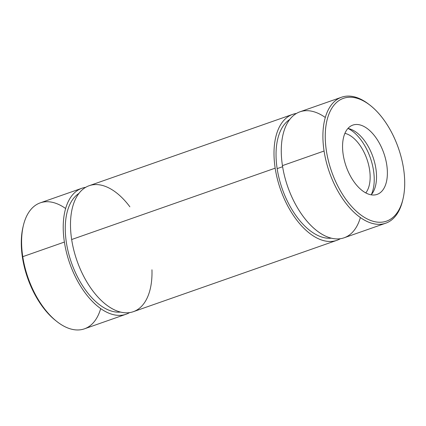 <?xml version="1.0" encoding="UTF-8"?>
<svg xmlns="http://www.w3.org/2000/svg" width="426" height="426" viewBox="0 0 426 426"><rect width="100%" height="100%" fill="white"/><g stroke="black" fill="none" stroke-linecap="round" stroke-linejoin="round"><path stroke-width="0.64" d="M292.673 114.36L89.162 185.709A66.749 36.301 70.7 0 0 71.659 239.524A66.749 36.301 70.7 0 0 133.327 311.688L336.838 240.339A66.749 36.301 -109.3 0 1 275.169 168.174A66.749 36.301 -109.3 0 1 292.673 114.36A66.749 36.301 -109.3 0 1 296.432 113.438A66.749 36.301 70.7 0 0 275.169 168.174L71.659 239.524L275.169 168.174A66.749 36.301 70.7 0 0 340.347 238.709A66.749 36.301 -109.3 0 1 336.838 240.339M81.893 188.255L40.262 202.851A66.749 36.301 70.7 0 0 22.764 256.665A66.749 36.301 70.7 0 0 84.433 328.829L126.059 314.239A66.749 36.301 -109.3 0 1 64.39 242.069A66.749 36.301 -109.3 0 1 81.893 188.255A66.749 36.301 -109.3 0 1 85.653 187.339A66.749 36.301 70.7 0 0 64.39 242.069L22.764 256.665L64.39 242.069A66.749 36.301 70.7 0 0 129.568 312.609A66.749 36.301 -109.3 0 1 126.059 314.239M23.329 225.652L22.983 227.122A65.082 35.395 70.7 0 0 22.429 257.357A65.082 35.395 70.7 0 0 55.779 320.666L56.967 321.598A66.749 36.301 -109.3 0 1 22.764 256.665A66.749 36.301 -109.3 0 1 23.329 225.652A66.749 36.301 -109.3 0 1 65.62 208.511M56.37 321.124A65.082 35.395 -109.3 0 1 22.429 257.357L22.764 256.665L22.429 257.357A65.082 35.395 -109.3 0 1 23.158 226.392M100.701 308.573A66.749 36.301 -109.3 0 1 56.967 321.598M365.79 192.903A33.377 18.153 70.7 0 0 366.903 159.068A33.377 18.153 70.7 0 0 344.906 133.338A33.377 18.153 -109.3 0 1 366.903 159.068A33.377 18.153 -109.3 0 1 365.79 192.903M371.318 194.666A40.049 21.779 70.7 0 0 370.332 157.865A40.049 21.779 70.7 0 0 348.122 128.508A40.049 21.779 -109.3 0 1 370.332 157.865A40.049 21.779 -109.3 0 1 371.318 194.666M371.179 194.82A36.711 19.963 70.7 0 0 372.963 156.944A36.711 19.963 70.7 0 0 347.914 128.471A36.711 19.963 -109.3 0 1 372.963 156.944A36.711 19.963 -109.3 0 1 371.179 194.82M343.202 154.697A36.711 19.963 70.7 0 0 377.122 194.389A36.711 19.963 70.7 0 0 383.815 153.136A36.711 19.963 70.7 0 0 352.829 125.1A36.711 19.963 70.7 0 0 343.202 154.697A36.711 19.963 -109.3 0 1 371.232 132.039A36.711 19.963 -109.3 0 1 380.487 192.499A36.711 19.963 -109.3 0 1 343.202 154.697M403.571 168.691A65.082 35.395 70.7 0 0 337.477 101.681A65.082 35.395 70.7 0 0 353.878 208.857A65.082 35.395 70.7 0 0 403.571 168.691A65.082 35.395 -109.3 0 1 403.017 198.926A65.082 35.395 -109.3 0 1 355.545 210.492A65.082 35.395 -109.3 0 1 325.922 125.995A65.082 35.395 -109.3 0 1 370.221 105.382A65.082 35.395 -109.3 0 1 403.571 168.691M370.221 105.382L369.033 104.45A66.749 36.301 70.7 0 0 324.069 151.028A66.749 36.301 70.7 0 0 362.579 219.007A66.749 36.301 70.7 0 0 402.671 200.396L403.017 198.926M341.567 97.219L299.941 111.809A66.749 36.301 70.7 0 0 282.438 165.623A66.749 36.301 70.7 0 0 344.107 237.793L385.738 223.197A66.749 36.301 -109.3 0 1 324.069 151.028A66.749 36.301 -109.3 0 1 341.567 97.219A66.749 36.301 -109.3 0 1 369.63 104.924M360.38 217.537A66.749 36.301 -109.3 0 1 319.894 232.915A66.749 36.301 -109.3 0 1 282.438 165.623L324.069 151.028L282.438 165.623A66.749 36.301 -109.3 0 1 325.299 117.475M402.842 199.656A66.749 36.301 -109.3 0 1 385.738 223.197M78.938 193.399A63.41 34.485 70.7 0 0 71.43 262.656A63.41 34.485 70.7 0 0 120.537 312.066A63.41 34.485 -109.3 0 1 71.43 262.656A63.41 34.485 -109.3 0 1 78.938 193.399M151.954 269.791A66.749 36.301 -109.3 0 1 117.123 310.996A66.749 36.301 -109.3 0 1 71.659 239.524A66.749 36.301 -109.3 0 1 85.983 187.147A66.749 36.301 -109.3 0 1 129.871 206.802M277.15 168.632A63.41 34.485 70.7 0 0 331.322 238.166A63.41 34.485 -109.3 0 1 277.15 168.632L282.614 166.715L277.15 168.632A63.41 34.485 -109.3 0 1 289.717 119.504A63.41 34.485 70.7 0 0 277.15 168.632"/></g></svg>
